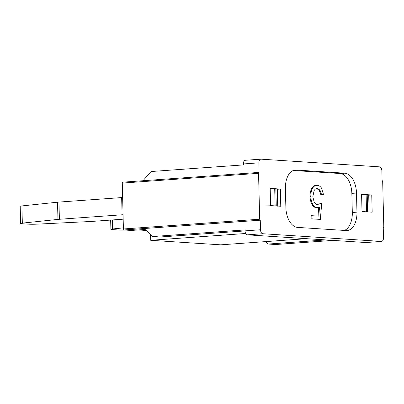 <?xml version="1.0" encoding="UTF-8"?>
<svg xmlns="http://www.w3.org/2000/svg" width="404" height="404" viewBox="0 0 404 404"><rect width="100%" height="100%" fill="white"/><g stroke="black" fill="none" stroke-linecap="round" stroke-linejoin="round"><path stroke-width="0.61" d="M320.332 219.372L311.105 218.877L311.024 215.746L311.802 215.691L311.878 218.822L320.332 219.372L321.756 203.091L317.448 204.555C316.201 204.49 315.115 203.697 314.186 202.182L312.827 196.667L314.095 190.678C314.969 189.163 316.054 188.421 317.352 188.451L319.973 190.092L321.544 194.425L323.528 194.556L321.412 187.931C320.2 186.294 318.852 185.426 317.357 185.325L316.09 185.411M311.105 218.877L311.878 218.822M317.771 207.641L316.312 207.717L319.519 207.176L318.761 216.14L311.802 215.691M317.999 216.095L318.726 207.464M316.312 207.717C314.64 207.57 313.191 206.449 311.969 204.353L312.746 204.298C313.964 206.393 315.413 207.515 317.089 207.661M311.969 204.353C310.762 202.04 310.126 199.394 310.065 196.41L310.838 196.354C310.898 199.339 311.534 201.99 312.746 204.298M310.065 196.41C310.009 193.289 310.565 190.612 311.742 188.375L312.514 188.32C311.343 190.557 310.782 193.233 310.838 196.354M311.742 188.375C313.055 186.224 314.671 185.229 316.584 185.38M317.357 185.325C315.443 185.173 313.832 186.168 312.514 188.32M321.544 194.425L323.528 194.556M320.766 194.481L319.195 190.148L319.973 190.092M319.195 190.148L316.579 188.506M317.428 204.555L321.756 203.091M317.716 204.54L317.448 204.555M280.351 189.052L270.195 188.395L270.614 205.601L280.77 206.262L280.351 189.052L277.311 189.269M243.38 163.953A3.833 2.247 -94.1 0 1 245.364 160.277L260.848 159.166A3.833 2.247 85.9 0 0 258.868 162.842L243.38 163.953L243.405 164.908L151.056 171.528L142.96 180.729L122.826 182.174L122.286 183.093L258.56 173.321L259.1 172.402L142.96 180.729M381.512 241.42A3.833 2.247 -94.1 0 1 381.331 241.42L365.842 242.526A3.833 2.247 85.9 0 0 366.024 242.526L381.512 241.42A3.833 2.247 -94.1 0 0 383.492 237.739L383.26 228.179L383.8 227.26L382.679 181.376L382.093 180.381L381.856 170.821A3.833 2.247 -94.1 0 0 379.507 166.852L261.029 159.166A3.833 2.247 85.9 0 0 260.848 159.166M259.1 172.402L258.868 162.842M260.504 229.76A3.833 2.247 85.9 0 0 262.853 233.734L247.369 234.84A3.833 2.247 -94.1 0 1 245.016 230.871L260.504 229.76L260.267 220.2L123.998 229.972L131.33 230.447L145.117 229.462M351.844 193.37L356.49 193.036L356.954 212.156A19.165 11.236 85.9 0 1 347.046 230.543A19.165 11.236 85.9 0 1 346.142 230.548L297.622 227.396A19.165 11.236 -94.1 0 1 285.87 207.545L285.401 188.426A19.165 11.236 -94.1 0 1 295.314 170.039A19.165 11.236 -94.1 0 1 296.218 170.039L344.738 173.185L340.092 173.518A19.165 11.236 85.9 0 1 351.844 193.37L352.313 212.489A19.165 11.236 85.9 0 1 344.365 230.431M245.016 230.916L159.974 237.012L152.641 236.537L144.127 228.528M152.641 236.537L244.996 229.916L245.016 230.871M260.267 220.2L259.681 219.21L123.407 228.982L123.998 229.972M258.56 173.321L259.681 219.21M122.286 183.093L123.407 228.982M150.581 234.603L150.722 240.299L245.672 233.487M138.319 229.947L146.177 230.457M362.009 211.529L361.59 194.324L371.746 194.981L372.165 212.191L362.009 211.529M368.711 195.198L371.746 194.981M306.525 238.678L220.68 244.834L150.722 240.299M381.331 241.42L262.853 233.734M356.49 193.036A19.165 11.236 85.9 0 0 344.738 173.185M365.842 242.526L247.369 234.84M293.349 170.488L340.092 173.518M265.711 241.607L268.296 244.041L275.634 244.516L333.042 240.4M325.705 239.925L268.296 244.041M20.619 223.483L20.2 206.277A7.666 0.5 -1.4 0 1 21.912 205.919L22.331 223.129A7.666 0.5 178.6 0 0 20.619 223.483A7.666 0.5 178.6 0 0 22.089 223.74L28.689 224.169A7.666 0.5 178.6 0 0 37.653 224.124L90.37 221.508A7.666 0.5 178.6 0 0 92.112 221.407L123.169 219.18M57.53 202.197A7.666 0.5 -1.4 0 1 58.969 202.076L59.393 219.281A7.666 0.5 178.6 0 0 57.954 219.407L57.53 202.197L21.912 205.919M22.331 223.129L57.954 219.407M123.058 214.741L122.074 214.787L121.654 197.581L122.639 197.531M122.074 214.787L59.393 219.281M121.654 197.581L58.969 202.076M277.725 206.222A7.666 0.5 178.6 0 0 276.255 205.969L275.836 188.759A7.666 0.5 -1.4 0 1 277.306 189.016L277.72 206.06M275.836 188.759L274.705 188.688L275.129 205.894A7.666 0.5 178.6 0 0 264.418 206.045M276.255 205.969L275.129 205.894M270.2 188.602A7.666 0.5 -1.4 0 1 274.705 188.688M125.493 230.068A7.666 0.5 -1.4 0 1 118.958 230.022L112.357 229.598A7.666 0.5 -1.4 0 1 110.888 229.341A7.666 0.5 -1.4 0 1 112.6 228.982L123.382 227.856M361.595 194.531A7.666 0.5 178.6 0 1 366.105 194.617L366.524 211.822L367.65 211.898A7.666 0.5 -1.4 0 1 369.125 212.156M366.105 194.617L367.231 194.688L367.65 211.898M369.12 211.994L368.701 194.945A7.666 0.5 178.6 0 0 367.231 194.688M296.218 170.039L294.42 170.165M356.954 212.156L352.313 212.489M112.6 228.982L112.378 219.953M110.888 229.341L110.661 220.074"/></g></svg>
